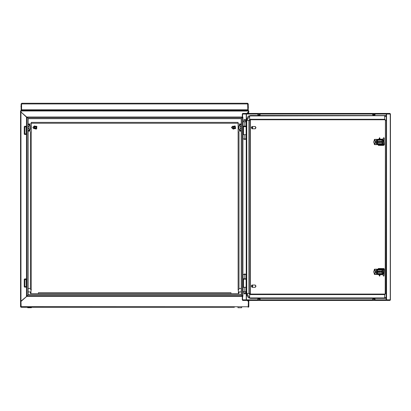 <?xml version="1.0" encoding="UTF-8"?>
<svg xmlns="http://www.w3.org/2000/svg" width="411" height="411" viewBox="0 0 411 411"><rect width="100%" height="100%" fill="white"/><g stroke="black" fill="none" stroke-linecap="round" stroke-linejoin="round"><path stroke-width="0.62" d="M248.819 111.951L248.819 110.842L248.393 110.842L248.819 113.41M248.819 300.446L248.819 306.868L248.393 306.868L248.393 301.474L248.819 301.474M20.55 111.951L20.55 110.842L20.976 110.842L20.976 111.951L20.55 111.951L20.55 306.868L20.976 306.868L20.976 301.474L20.55 301.474M242.896 126.105L246.127 126.105L246.127 121.826L242.896 121.826M242.896 138.944L246.127 138.944L246.127 134.664L242.896 134.664M243.651 138.944L244.802 139.514L245.973 138.995L243.631 138.995L245.953 138.944M243.949 121.826L243.949 120.397L245.66 120.397L245.66 121.826M243.949 120.397L244.16 119.544L245.444 119.544L245.66 120.397M242.896 278.761L246.127 278.761L246.127 274.481L242.896 274.481M242.896 291.599L246.127 291.599L246.127 287.32L242.896 287.32M245.66 293.028L245.444 293.88L244.16 293.88L243.949 293.028L245.66 293.028L245.66 291.599M245.973 274.435L244.802 273.911L243.631 274.435L245.953 274.481M246.41 299.804L246.543 287.176M246.543 126.675L246.41 114.047M390.409 299.804L390.44 114.047L389.808 113.41L386.145 113.41L389.787 113.41L390.409 114.047M374.981 114.047L386.283 114.047L386.145 300.02L244.602 300.02L244.602 300.446L389.808 300.446L390.45 299.804L389.787 300.446L386.145 300.446L386.561 299.804L390.219 299.804L390.219 114.047L386.561 114.047L386.561 299.804M246.117 279.187L246.117 287.176L246.574 287.176L246.574 279.187L243.487 279.187L243.487 287.176L245.66 287.32M246.117 287.176L245.65 287.176M246.127 134.664L246.574 134.664L246.574 126.675L243.487 126.675L243.487 134.664M257.831 300.02L257.789 299.074L258.257 298.504L259.788 298.504L260.101 299.074L259.541 298.504M258.139 300.02L258.108 299.074L259.634 299.074L259.433 298.504M257.789 299.074L258.257 298.504M373.255 298.504L373.018 299.074L374.539 299.074L374.339 298.504L373.167 298.504L372.957 300.02M372.736 300.02L372.926 299.074M374.627 300.02L374.652 299.074L375.012 299.074L374.971 300.02M372.7 299.074L373.167 298.504M374.652 299.074L374.447 298.504L375.012 299.074M259.433 115.347L259.634 114.777L258.108 114.777L258.349 115.347L259.541 115.347L259.716 113.837M260.065 113.837L260.101 114.777L259.742 114.777M258.046 113.837L258.016 114.777L257.831 113.837M258.016 114.777L258.257 115.347L257.789 114.777M374.971 113.837L375.012 114.777L374.447 115.347L373.013 115.347L372.7 114.777L373.167 115.347M374.513 113.837L374.539 114.777L373.018 114.777L373.255 115.347M379.939 269.986L381.598 269.986L379.882 269.842L381.901 269.842L381.732 269.282L374.642 269.395L374.611 269.816L374.57 269.277L373.774 271.841L374.462 269.231L381.834 269.128L382.944 270.654L382.975 271.414L382.944 270.654M381.901 269.842L381.711 270.13L377.622 270.13L377.236 270.412L377.514 271.414L377.236 270.983L376.584 270.983L376.856 271.414L381.711 271.27L382.096 271.466L382.096 272.267L382.975 272.267L382.975 271.414L382.096 271.466M382.096 272.216L377.622 272.411L377.236 272.699L377.514 273.695L377.236 273.269L376.584 273.269L376.856 273.695L382.004 273.639L382.096 272.267M379.939 272.267L382.096 272.036M381.901 139.992L376.856 140.13L376.384 140.562L376.748 139.992L381.901 139.992L381.732 139.427L374.642 139.545L374.611 139.961L374.57 139.421L373.774 141.985L374.462 139.375L381.834 139.278L382.944 140.798L382.975 141.559L382.944 140.798M381.598 140.13L377.622 140.274L377.236 140.562L377.514 141.559L377.236 141.132L376.584 141.132L376.856 141.559L381.711 141.415L382.096 141.61L382.096 142.417L382.975 142.417L382.975 141.559L382.096 141.61M382.096 142.365L377.622 142.555L377.236 142.843L377.514 143.84L377.236 143.413L376.584 143.413L376.856 143.84L382.004 143.788L382.096 142.417M382.066 142.273L376.856 142.417L376.384 142.843L376.748 142.273L382.096 142.18M27.681 307.294L27.681 307.721L31.395 307.721L31.395 307.294L31.395 307.721M238.118 132.383L238.976 132.383L238.976 289.185L238.118 290.171L238.118 123.254L31.251 123.254L31.251 122.396L238.118 122.396L238.118 123.254M31.251 132.383L31.251 290.171L30.393 289.185L30.393 132.383L31.251 132.383L31.251 123.254M28.112 130.528L29.253 130.528L29.253 131.099L31.251 131.099M31.251 123.963L29.253 123.963L29.253 124.538L28.112 124.538M28.112 126.46L29.253 126.46L29.253 127.533M29.253 130.528L29.253 128.602L28.112 128.602M30.681 126.706L30.681 128.355M237.974 307.294L237.974 307.721L241.683 307.721L241.683 307.294M241.257 124.538L240.116 124.538L240.116 123.963L238.118 123.963M238.118 131.099L240.116 131.099L240.116 130.528L241.257 130.528M241.257 128.602L240.116 128.602L240.116 127.533M240.116 124.538L240.116 126.46L241.257 126.46M238.688 128.355L238.688 126.706M21.547 103.921L21.12 103.921L21.547 104.183L21.762 103.279L247.607 103.279L247.823 109.768L248.249 109.768L247.607 110.41L243.975 110.41L243.975 110.842M21.762 103.706L22.066 103.444L21.567 104.183L21.567 109.984L21.999 109.768L22.096 110.41L247.273 110.41L247.371 109.768L247.802 109.984L247.802 104.183L247.324 103.711L247.607 103.706M247.823 103.921L248.249 103.921L248.249 109.768M250.761 115.476L248.83 115.923L247.838 116.847L246.929 118.83L246.739 120.469L249.893 120.469L249.893 293.382L250.356 294.096L385.215 294.096M386.283 115.548L250.356 115.476L249.641 115.953L246.739 120.469L246.739 293.382L250.304 293.382L250.761 294.096M386.283 120.469L385.395 120.469L385.235 119.74M386.283 293.382L385.395 293.382L385.4 120.469L384.634 119.282L385.343 119.755M382.004 273.639L376.748 273.839L376.384 273.269L376.748 272.128L379.882 272.128L379.882 271.553L376.748 271.553L376.384 270.983L376.748 269.842L379.882 269.842L379.923 269.251M377.622 272.411L376.384 272.699M379.779 271.414L379.779 272.267L376.856 272.267L376.384 273.269M377.622 270.13L376.384 270.412M379.764 269.256L379.779 269.986L376.856 269.986L376.384 270.983M382.99 271.414L382.944 273.027L381.834 274.553L374.329 274.26M382.004 143.788L376.748 143.984L376.384 142.843M382.096 141.795L376.748 141.703L376.384 140.562M377.622 142.555L376.584 142.843L376.384 143.413M377.622 140.274L376.584 140.562L376.384 141.132M382.99 141.559L382.944 143.177L381.834 144.698L374.329 144.405M29.253 129.388L30.45 129.388L30.681 125.905M240.116 125.679L238.919 125.679L238.688 129.157M246.739 120.469L246.739 293.382L246.934 295.036L247.843 297.014L248.84 297.934L250.356 298.376L249.641 297.903L249.641 294.574L250.356 294.096M385.235 294.112L385.395 120.469M374.611 274.343L373.774 271.841L374.462 274.45L381.834 274.553M374.611 144.487L373.774 141.985L374.462 144.6L381.834 144.698M258.046 300.02L258.016 299.074M259.608 300.02L259.634 299.074M259.716 300.02L259.742 299.074M374.513 300.02L374.539 299.074M373.018 299.074L373.044 300.02M258.139 113.837L258.108 114.777M259.634 114.777L259.608 113.837M374.627 113.837L374.652 114.777M373.044 113.837L373.018 114.777M372.957 113.837L372.926 114.777M33.712 128.458L34.39 125.925L36.923 126.603L36.245 129.136L33.712 128.458M232.446 126.603L234.979 125.925L235.657 128.458L233.124 129.136L232.446 126.603M36.723 126.716L34.503 126.126L33.908 128.345L36.127 128.941L36.723 126.716M235.462 128.345L234.866 126.126L232.647 126.716L233.237 128.941L235.462 128.345M248.783 110.842L248.177 110.41L243.975 110.41M247.324 300.446L248.819 301.443L248.177 301.242L248.177 300.446M248.326 112.08L246.867 113.41M26.813 296.31L20.976 301.443L21.192 307.294L234.347 307.294M248.819 111.982L248.177 112.182L248.768 112.033M248.326 301.345L247.258 300.446L248.393 301.443L248.172 307.294L248.783 306.868M241.257 294.97L241.257 118.687L241.257 123.963L240.116 123.963M240.116 131.099L241.257 131.099L241.257 286.606M241.257 292.884L241.257 294.738L28.112 294.738L241.257 294.738M242.398 296.187L242.896 296.31L242.896 117.12L242.398 117.238M242.526 296.31L242.526 117.12M26.972 296.007L26.972 296.377L242.398 296.377L241.421 294.97L27.948 294.97L26.972 296.007L242.398 296.007M21.762 109.984L21.762 110.41L25.395 110.41L21.192 110.41L20.976 111.982L26.813 117.12L20.976 111.982L20.601 112.033M246.77 113.41L248.393 111.982L248.393 111.052L20.997 110.975M28.112 292.884L28.112 118.687L241.257 118.687L28.112 118.687L28.112 123.963L29.253 123.963M242.398 117.418L242.398 117.048L26.972 117.048L27.948 118.455L241.421 118.455L242.398 117.418L26.972 117.418M248.172 110.41L248.393 111.052M21.043 301.345L20.55 301.443L20.55 111.982L21.192 112.182L26.468 117.125M26.972 296.187L20.55 301.443M20.586 306.868L21.192 307.294L34.601 307.294M20.976 301.443L20.976 111.982M28.112 294.97L28.112 118.687M28.112 124.821L28.112 286.606M26.843 296.31L26.843 117.12L26.468 117.12L26.468 296.31M20.586 110.842L21.192 110.41M248.372 306.74L20.976 306.652M245.66 126.675L245.66 126.105M243.949 126.675L243.949 126.105M245.66 278.761L245.66 279.187M243.949 278.761L243.949 279.187M243.949 291.599L243.949 293.028M24.83 133.811L26.258 133.811L26.114 126.819L24.83 126.963L24.83 133.811M26.468 126.254L24.686 126.249L24.259 126.675L24.259 134.094L24.686 134.52L26.468 134.515M24.83 286.462L26.258 286.462L26.114 279.475L24.83 279.614L24.83 286.462M26.468 278.91L24.686 278.905L24.259 279.331L24.259 286.75L24.686 287.176L26.468 287.171M383.026 139.37L380.946 139.134M380.91 274.692L383.026 274.486M384.264 300.446L384.264 300.02M389.808 113.41L390.131 113.518M386.561 114.047L386.145 113.41L244.602 113.41L244.602 113.837L386.283 114.047M384.264 113.41L384.264 113.837M244.602 300.446L242.721 300.446L242.305 299.804L242.305 296.377M242.305 117.048L242.305 114.047L242.721 113.41L244.581 113.41L244.602 113.837M246.246 287.176L246.246 299.804L242.582 299.804L242.582 296.31M242.582 117.12L242.582 114.047L246.246 114.047L246.246 126.675M244.581 113.837L242.582 114.047M242.582 299.804L244.581 300.02L244.581 300.446M384.285 113.41L384.285 113.837M384.285 300.446L384.285 300.02M250.761 298.376L385.343 298.376L384.634 297.903L384.634 294.574L385.343 294.096M385.215 119.755L250.356 119.755L250.761 119.755L250.304 120.469L250.304 293.382M386.283 298.309L385.343 298.376L386.283 298.16M258.108 299.074L258.349 298.504M374.431 298.504L374.426 298.761L374.431 298.504M374.539 114.777L374.339 115.347M377.827 274.553L379.939 274.553M379.939 269.128L379.394 269.128M378.336 274.666L378.85 274.553M378.552 274.666L380.447 274.553M380.273 274.692L383.016 274.409M382.533 274.337L383.011 274.337L382.148 274.692M382.867 273.151L383.144 273.151L382.965 273.741M380.447 269.128L382.148 268.989L382.533 269.344M382.867 270.536L383.144 270.536L383.144 272.95M383.165 269.94L383.144 270.536M380.273 268.989L378.449 269.097M378.372 269.128L378.885 269.015M374.329 269.421L381.834 269.128M374.642 273.865L375.921 271.841L374.642 269.816M374.611 273.865L373.974 271.841L374.611 269.816M381.953 269.935L382.096 271.414M381.901 273.839L381.788 274.543M382.096 271.645L381.598 271.414M382.99 272.267L382.944 273.027M374.642 274.286L379.923 274.43M381.711 272.411L382.066 272.128M381.953 273.747L381.598 273.695M375.746 270.818L375.397 271.841L375.746 272.863M375.829 271.075L375.829 272.606M375.921 271.681L375.921 272M375.654 272.996L375.279 271.841L375.68 270.659L375.279 271.841L375.68 273.022M382.97 269.359L383.093 270.371M382.96 273.644L383.18 275.504L383.817 276.207L384.1 275.504L383.838 272.95L384.105 269.827L383.186 269.827M384.105 269.827L384.177 269.215L382.415 269.215M383.838 272.95L382.985 272.95M378.885 274.692L379.656 276.207L379.805 274.692M384.1 275.504L384.393 269.287L383.997 268.599L378.31 268.465L379.029 268.989M379.934 275.504L380.005 274.692M383.391 268.465L383.401 268.753L378.32 268.753M383.401 268.753L384.177 269.215M377.827 144.698L379.939 144.698M379.939 139.278L379.394 139.278M378.336 144.811L378.85 144.698M378.552 144.811L380.447 144.698M380.273 144.842L382.148 144.842L383.031 144.482L382.533 144.482M382.867 143.295L383.16 143.891M380.447 139.278L382.148 139.134L383.011 139.488L382.533 139.488M382.867 140.68L383.144 140.68L382.97 140.084M383.021 139.421L381.018 139.134M380.273 139.134L378.449 139.242M383.144 140.901L383.144 143.295M378.372 139.278L378.885 139.159M374.329 139.57L381.834 139.278M374.642 144.014L375.921 141.985L374.642 139.961M374.611 144.014L373.974 141.985L374.611 139.961M381.953 140.084L382.096 141.559M381.901 143.984L381.788 144.687M382.99 142.417L382.944 143.177M374.642 144.431L379.923 144.58M381.953 143.891L381.598 143.84M382.066 141.703L381.598 141.559M379.939 140.13L379.923 139.396M375.746 140.963L375.397 141.985L375.746 143.013M375.829 141.22L375.829 142.751M375.921 141.831L375.921 142.144M375.68 140.803L375.279 141.985L375.68 140.809M375.654 143.146L375.279 141.985L375.68 143.167M382.389 144.636L384.177 144.636L384.105 144.025L383.186 144.025L382.97 144.497L382.523 144.497M382.995 140.901L383.838 140.901L384.105 144.025M383.088 143.465L383.186 144.025M383.391 145.386L378.31 145.386L378.32 145.104L383.997 145.253L384.393 144.564L384.054 140.916L384.311 138.363L383.817 137.644L383.18 138.348L382.965 140.187M384.1 138.348L383.838 140.901M379.805 139.134L379.656 137.644L378.891 139.134M380.011 139.134L379.934 138.348M383.401 145.104L384.177 144.636M378.32 145.104L379.045 144.842M255.344 285.111L255.991 286.179L255.344 287.248M252.76 286.179L252.143 285.054L252.143 287.304L252.76 286.179M252.241 287.32L255.082 287.32L255.817 286.179L255.082 285.039L251.907 285.054L251.291 286.179L252.143 287.304M251.907 285.054L251.907 287.304M252.123 285.054L252.123 287.304M255.339 126.603L255.991 127.672L255.344 128.741M252.76 127.672L252.143 126.547L252.143 128.802L252.76 127.672M252.241 128.818L255.082 128.818L255.817 127.672L255.082 126.531L251.907 126.547L251.291 127.672L252.143 128.802M251.907 126.547L251.907 128.802M252.123 126.547L252.123 128.802M390.44 299.804L390.301 300.158M232.867 126.105L231.414 127.389L232.585 128.669M34.134 126.105L32.818 127.389L33.83 128.643M235.539 128.643L235.236 126.105M36.779 128.669L36.502 126.105M31.251 290.171L30.964 290.171L30.964 293.598L230.987 293.598L230.987 292.74L38.382 292.74L38.382 293.598M238.976 291.887L238.976 293.598L230.987 293.598M238.406 293.598L238.406 290.171L238.118 290.171M30.964 293.598L30.393 293.598L30.393 291.887M29.253 128.602L29.253 124.538M29.253 131.099L28.112 131.099M35.932 127.888L35.932 127.174L35.315 126.819L34.699 127.174L34.699 127.888L35.315 128.247L35.932 127.888M34.904 126.819L35.726 126.819L36.142 127.533L35.726 128.247L34.904 128.247L34.493 127.533L34.904 126.819M234.054 128.247L234.671 127.888L234.671 127.174L234.054 126.819L233.433 127.174L233.433 127.888L234.054 128.247M234.465 126.819L234.876 127.533L234.465 128.247L233.643 128.247L233.227 127.533L233.643 126.819L234.465 126.819M240.116 126.46L240.116 130.528M247.34 103.706L247.34 103.279L247.36 103.921L22.009 103.921M247.607 103.279L248.249 103.921M248.249 104.183L247.823 104.183M21.12 103.921L21.762 103.279M21.12 104.183L21.12 109.768L21.547 109.768L21.547 104.183M21.762 110.41L21.12 109.768M247.607 109.984L247.607 110.41M20.976 106.845L21.12 105.488L21.12 108.201M248.388 106.845L248.249 108.201L248.249 105.488M248.177 112.182L248.177 113.41M241.488 295.041L241.488 118.383M27.881 295.041L27.881 118.383M244.797 126.105L244.797 121.826M244.797 138.944L244.797 134.664M243.05 138.944L243.05 134.664M243.05 126.105L243.05 121.826M244.797 278.761L244.797 274.481M244.797 291.599L244.797 287.32M243.05 291.599L243.05 287.32M243.05 278.761L243.05 274.481M386.283 299.804L374.981 299.804M372.731 299.804L260.071 299.804M257.82 299.804L246.543 299.804M246.543 114.047L257.82 114.047M260.071 114.047L372.731 114.047M246.543 279.187L246.543 134.664M246.246 134.664L246.246 279.187M386.283 115.697L249.641 115.953L249.641 119.282L248.881 120.469L248.881 293.382L249.641 294.574L384.634 294.574L385.4 293.382M246.739 293.382L249.641 297.903L384.634 297.903L386.283 297.102M386.283 116.755L384.634 115.953L384.634 119.282L249.641 119.282L250.356 119.755L249.893 120.469L250.304 120.469M382.004 270.042L381.711 270.13M377.442 270.412L377.442 270.983M377.622 271.27L381.711 271.27M379.939 273.695L379.882 274.291L381.732 274.399M379.764 274.425L379.779 273.695M382.066 271.553L379.939 271.414M377.442 272.699L377.442 273.269M377.622 273.551L381.711 273.551M383.889 273.803L382.97 273.803M383.961 268.881L378.88 268.881M382.004 140.187L381.711 140.274M377.442 140.562L377.442 141.132M377.622 141.415L381.711 141.415M379.939 143.84L379.882 144.436L381.732 144.549M379.764 144.574L379.779 143.84M379.779 142.417L379.779 141.559M379.779 140.13L379.764 139.401M379.939 141.559L379.939 142.417M377.442 142.843L377.442 143.413M377.622 143.701L381.711 143.701M382.97 140.048L383.889 140.048M378.88 144.97L383.961 144.97M29.823 131.099L29.823 129.388M29.823 125.679L29.823 123.963M239.546 123.963L239.546 125.679M239.546 129.388L239.546 131.099M21.999 109.768L247.371 109.768M25.395 110.41L25.395 110.842M246.117 126.675L246.117 134.664M260.302 300.446L257.594 300.446L260.302 300.446M260.065 300.02L260.101 299.074M372.5 300.446L375.207 300.446L372.5 300.446M260.302 113.41L257.594 113.41L260.302 113.41M259.788 115.347L260.101 114.777M372.5 113.41L375.207 113.41L372.5 113.41M374.693 115.347L375.012 114.777M372.736 113.837L372.7 114.777M383.006 270.798L383.006 272.883M383.006 140.942L383.006 143.028M30.964 291.887L28.112 291.887M30.393 288.46L28.112 288.46M29.253 125.679L30.45 125.679M30.45 129.388L30.681 129.157M238.406 291.887L241.257 291.887M238.976 288.46L241.257 288.46M238.919 125.679L238.688 125.905M240.116 129.388L238.919 129.388"/></g></svg>
